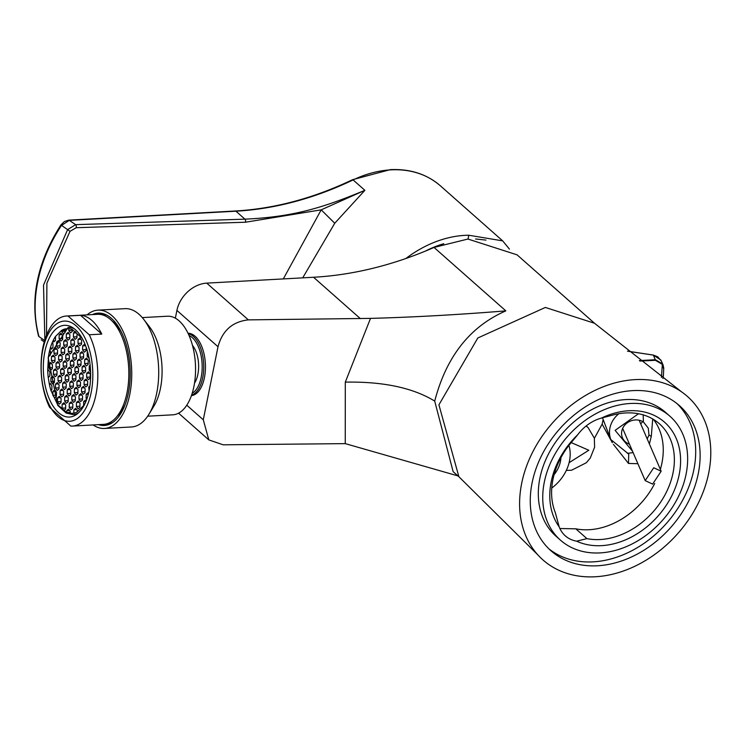 <?xml version="1.0" encoding="UTF-8"?>
<svg xmlns="http://www.w3.org/2000/svg" width="746" height="746" viewBox="0 0 746 746"><rect width="100%" height="100%" fill="white"/><g stroke="black" fill="none" stroke-linecap="round" stroke-linejoin="round"><path stroke-width="1.12" d="M188.244 333.751A31.006 15.899 86.9 0 1 203.761 366.323A31.006 15.899 86.9 0 1 191.619 395.1M189.055 335.532A29.849 15.312 86.9 0 1 202.185 366.305A29.849 15.312 86.9 0 1 192.226 393.254M192.459 345.37A22.967 11.777 86.9 0 1 198.632 365.913A22.967 11.777 86.9 0 1 194.538 383.09M93.129 424.94A59.251 30.381 -93.1 0 0 102.155 428.409A59.251 30.381 -93.1 0 0 104.487 428.456L131.455 426.973A59.251 30.381 -93.1 0 0 148.939 414.263A59.251 30.381 -93.1 0 0 143.726 319.381A59.251 30.381 -93.1 0 0 127.296 308.704A59.251 30.381 -93.1 0 0 124.964 308.657L97.996 310.14A59.251 30.381 -93.1 0 0 87.086 314.877M104.487 428.456A59.251 30.381 -93.1 0 0 131.678 369.895A59.251 30.381 -93.1 0 0 100.328 310.187A59.251 30.381 -93.1 0 0 97.996 310.14M147.689 416.193L172.848 414.813A49.376 25.317 -93.1 0 0 195.508 366.016A49.376 25.317 -93.1 0 0 169.37 316.257A49.376 25.317 -93.1 0 0 167.43 316.22L142.272 317.6M105.829 424.054A55.111 28.264 -93.1 0 0 106.035 424.073A55.111 28.264 -93.1 0 0 110.483 423.803M104.459 314.103A55.111 28.264 -93.1 0 0 104.328 314.094A55.111 28.264 -93.1 0 0 99.805 314.374M98.472 424.651A56.267 28.852 -93.1 0 0 102.109 425.434A56.267 28.852 -93.1 0 0 104.328 425.481A56.267 28.852 -93.1 0 0 130.149 369.867A56.267 28.852 -93.1 0 0 100.365 313.161A56.267 28.852 -93.1 0 0 98.155 313.124A56.267 28.852 -93.1 0 0 92.429 314.588M102.407 424.437A56.267 28.852 -93.1 0 0 106.053 425.22A56.267 28.852 -93.1 0 0 106.286 425.239M100.132 313.143A56.267 28.852 -93.1 0 0 96.365 314.364M148.939 414.263L153.946 406.057A49.376 25.317 -93.1 0 0 149.61 326.99L143.726 319.381M405.88 258.508A103.34 79.16 -48.5 0 1 464.889 235.354A103.34 79.16 -48.5 0 1 468.805 235.232L468.04 239.037M283.312 278.92L321.2 209.84L364.878 190.323L334.74 223.24L302.708 277.857M425.304 251.141A98.015 75.085 -48.5 0 1 443.786 243.7M245.527 222.215L76.223 227.707A2.294 1.1 -91.9 0 0 75.626 224.649L244.93 219.156A2.294 1.1 -91.9 0 1 245.527 222.215L321.2 209.84L334.74 223.24M76.223 227.707L70.021 231.325L67.606 229.637L75.626 224.649L69.294 220.359L61.414 225.506A137.423 105.27 131.5 0 0 39.006 336.623L38.568 336.092A2.294 1.324 -15.7 0 0 39.006 336.623L45.18 340.838M44.872 339.794L43.52 285.093L67.606 229.637L60.902 224.928L64.398 221.543L68.753 220.135A2.294 1.175 86.9 0 1 69.294 220.359L235.932 211.202A2.294 1.175 -93.1 0 0 235.382 210.987L68.753 220.135M70.021 231.325L46.905 283.172L46.513 335.196M352.532 179.702L390.233 169.65C410.086 168.717 426.805 174.107 440.373 185.81A103.34 79.16 131.5 0 0 390.773 169.864A103.34 79.16 131.5 0 0 353.11 179.926A321.507 246.292 -48.5 0 1 235.932 211.202L244.93 219.156C294.157 216.899 323.484 207.472 364.878 190.323L353.11 179.926A2.294 0.718 -115.6 0 0 352.532 179.702C313.451 198.324 274.407 208.749 235.382 210.987M475.575 238.972L485.954 240.091M468.805 235.232L502.683 240.874L509.425 249.089M44.863 351.627A45.926 23.555 86.9 0 1 64.473 325.321A45.926 23.555 86.9 0 1 89.11 390.727A45.926 23.555 86.9 0 1 69.509 417.042A45.926 23.555 86.9 0 1 44.863 351.627M42.82 349.818A50.178 25.737 -93.1 0 0 57.843 416.52A50.178 25.737 -93.1 0 0 91.161 392.536A50.178 25.737 -93.1 0 0 76.129 325.834A50.178 25.737 -93.1 0 0 42.82 349.818M68.026 316.015A55.111 28.264 -93.1 0 0 66.413 316.015A55.111 28.264 -93.1 0 0 42.886 347.589A55.111 28.264 -93.1 0 0 49.618 407.325L70.833 426.078A55.111 28.264 -93.1 0 0 72.455 426.078A55.111 28.264 -93.1 0 0 95.982 394.503A55.111 28.264 -93.1 0 0 89.25 334.767L68.026 316.015L80.549 315.325A55.111 28.264 86.9 0 1 101.764 334.077L80.549 315.325M72.455 426.078L103.48 424.371A55.111 28.264 -93.1 0 0 126.997 392.797A55.111 28.264 -93.1 0 0 97.428 314.308L66.413 316.015M117.281 416.1A51.67 26.502 -93.1 0 0 125.412 403.866M112.665 422.525A54.775 28.087 86.9 0 1 107.396 423.812A54.775 28.087 86.9 0 1 106.687 423.831M121.486 332.296A51.67 26.502 -93.1 0 0 112.059 321.022M100.682 314.495A54.775 28.087 86.9 0 1 101.391 314.439A54.775 28.087 86.9 0 1 106.762 315.138M101.764 334.077L89.25 334.767M661.534 361.409L660.779 359.945L653.393 355.115L627.545 351.198M639.35 360.588L655.389 359.721L662.392 363.815L663.753 367.862M661.488 361.306L663.194 365.26L663.679 368.906L662.084 364.244L655.445 360.318L639.937 361.055M661.413 377.373L662.392 363.815M663.241 376.898L662.886 378.455M662.84 378.427L663.39 374.632M85.622 402.178A42.485 21.783 86.9 0 1 83.571 405.637L77.416 411.708A42.485 21.783 86.9 0 1 73.817 413.181L70.245 413.433A42.485 21.783 86.9 0 1 66.702 412.557L70.273 412.351M52.612 348L50.262 348.13A42.485 21.783 86.9 0 1 51.166 345.305A42.485 21.783 86.9 0 1 52.183 342.656L52.938 340.978A42.485 21.783 86.9 0 1 55.521 336.437L61.676 330.366L61.648 331.41L65.219 331.215M70.926 340.316L70.833 344.26L72.548 346.666L74.376 345.137L74.469 341.192L72.754 338.787L70.926 340.316L73.733 340.157M48.928 363.945L48.826 367.89L50.551 370.296L52.369 368.766L52.472 364.822L50.747 362.416L48.928 363.945L51.735 363.796M61.209 348.485L61.107 352.429L62.832 354.835L64.65 353.306L64.753 349.361L63.037 346.955L61.209 348.485L64.016 348.326M79.029 395.203L78.927 399.138L80.652 401.553L82.47 400.015L82.573 396.079L80.857 393.664L79.029 395.203L81.836 395.044M72.418 375.051L72.315 378.996L74.041 381.402L75.859 379.873L75.961 375.928L74.236 373.522L72.418 375.051L75.225 374.902M53.516 370.37L53.414 374.315L55.139 376.721L56.957 375.191L57.06 371.247L55.344 368.841L53.516 370.37L56.323 370.221M68.362 347.608L68.268 351.553L69.984 353.958L71.812 352.429L71.905 348.494L70.189 346.079L68.362 347.608L71.168 347.459M56.081 363.078L55.978 367.013L57.703 369.429L59.521 367.899L59.624 363.955L57.908 361.549L56.081 363.078L58.887 362.92M79.57 374.184L79.468 378.119L81.193 380.535L83.011 379.005L83.114 375.061L81.398 372.655L79.57 374.184L82.377 374.026M85.678 345.985L84.494 344.335L82.675 345.864L82.573 349.809L84.298 352.215L86.116 350.685L86.2 347.422M67.289 389.645L67.187 393.59L68.912 395.995L70.73 394.466L70.833 390.522L69.108 388.116L67.289 389.645L70.096 389.496M80.111 353.166L80.008 357.11L81.734 359.516L83.552 357.987L83.655 354.042L81.929 351.636L80.111 353.166L82.918 353.007M62.16 404.239L62.058 408.183L63.783 410.589L65.601 409.06L65.704 405.115L63.979 402.709L62.16 404.239L64.967 404.09M60.137 390.522L60.034 394.457L61.75 396.872L63.578 395.333L63.68 391.398L61.955 388.983L60.137 390.522L62.944 390.363M74.441 388.778L74.339 392.713L76.064 395.128L77.882 393.59L77.985 389.654L76.26 387.239L74.441 388.778L77.248 388.619M58.645 355.777L58.542 359.721L60.267 362.127L62.086 360.598L62.188 356.663L60.473 354.247L58.645 355.777L61.452 355.628M72.959 354.033L72.856 357.977L74.572 360.383L76.4 358.854L76.502 354.919L74.777 352.504L72.959 354.033L75.766 353.884M70.394 361.334L70.292 365.27L72.008 367.685L73.835 366.155L73.938 362.211L72.213 359.805L70.394 361.334L73.201 361.176M60.668 369.503L60.575 373.438L62.291 375.853L64.119 374.324L64.212 370.38L62.496 367.974L60.668 369.503L63.475 369.345M64.725 396.947L64.622 400.882L66.347 403.297L68.166 401.758L68.268 397.823L66.543 395.408L64.725 396.947L67.532 396.788M84.158 380.609L84.056 384.544L85.781 386.96L87.599 385.421L87.702 381.486L85.986 379.08L84.158 380.609L86.965 380.451M65.797 354.91L65.704 358.854L67.42 361.26L69.247 359.731L69.341 355.786L67.625 353.38L65.797 354.91L68.604 354.751M73.49 333.024L73.397 336.959L75.113 339.374L76.941 337.835L77.034 333.9L75.318 331.485L73.49 333.024L76.297 332.865M59.186 334.767L59.083 338.703L60.808 341.118L62.627 339.579L62.729 335.644L61.004 333.229L59.186 334.767L61.993 334.609M62.701 383.22L62.599 387.165L64.315 389.571L66.142 388.041L66.245 384.097L64.52 381.691L62.701 383.22L65.508 383.071M76.465 402.495L76.362 406.439L78.088 408.845L79.906 407.316L80.008 403.372L78.293 400.966L76.465 402.495L79.272 402.346M58.104 376.795L58.011 380.74L59.727 383.146L61.554 381.616L61.648 377.672L59.932 375.266L58.104 376.795L60.911 376.646M57.573 397.814L57.47 401.758L59.186 404.164L61.013 402.635L61.116 398.69L59.391 396.285L57.573 397.814L60.379 397.665M82.135 366.883L82.032 370.827L83.757 373.233L85.576 371.704L85.678 367.759L83.962 365.353L82.135 366.883L84.941 366.734M52.975 391.389L52.873 395.333L54.598 397.739L56.416 396.21L56.519 392.265L54.803 389.86L52.975 391.389L55.782 391.24M54.057 349.352L53.954 353.296L55.68 355.702L57.498 354.173L57.601 350.238L55.875 347.822L54.057 349.352L56.864 349.203M71.877 396.07L71.775 400.015L73.5 402.42L75.318 400.891L75.421 396.947L73.695 394.541L71.877 396.07L74.684 395.921M69.854 382.353L69.751 386.288L71.476 388.703L73.294 387.165L73.397 383.23L71.672 380.814L69.854 382.353L72.66 382.194M77.006 381.476L76.903 385.421L78.628 387.827L80.447 386.297L80.549 382.353L78.834 379.947L77.006 381.476L79.813 381.327M50.952 377.672L50.849 381.607L52.574 384.022L54.393 382.484L54.495 378.548L52.779 376.143L50.952 377.672L53.759 377.513M66.338 333.891L66.235 337.835L67.961 340.241L69.779 338.712L69.882 334.767L68.166 332.362L66.338 333.891L69.145 333.742M74.982 367.759L74.88 371.695L76.605 374.11L78.423 372.58L78.526 368.636L76.801 366.23L74.982 367.759L77.789 367.601M65.266 375.928L65.163 379.863L66.879 382.278L68.707 380.74L68.809 376.805L67.084 374.399L65.266 375.928L68.073 375.77M81.594 387.901L81.491 391.846L83.216 394.252L85.035 392.722L85.137 388.778L83.421 386.372L81.594 387.901L84.401 387.752M63.233 362.202L63.14 366.146L64.855 368.552L66.683 367.023L66.776 363.078L65.061 360.672L63.233 362.202L66.04 362.052M77.547 360.458L77.444 364.402L79.169 366.808L80.988 365.279L81.09 361.334L79.365 358.929L77.547 360.458L80.354 360.309M75.523 346.741L75.421 350.685L77.136 353.091L78.964 351.562L79.067 347.617L77.342 345.212L75.523 346.741L78.33 346.582M51.493 356.653L51.39 360.598L53.115 363.004L54.934 361.474L55.036 357.53L53.311 355.124L51.493 356.653L54.299 356.495M55.54 384.097L55.437 388.032L57.162 390.447L58.99 388.908L59.083 384.973L57.367 382.558L55.54 384.097L58.347 383.938M78.088 339.449L77.985 343.384L79.701 345.79L81.528 344.26L81.631 340.325L79.906 337.91L78.088 339.449L80.894 339.29M67.83 368.627L67.727 372.571L69.443 374.977L71.271 373.448L71.374 369.503L69.648 367.097L67.83 368.627L70.637 368.477M56.621 342.06L56.519 346.004L58.244 348.41L60.062 346.881L60.165 342.936L58.44 340.53L56.621 342.06L59.428 341.901M69.313 403.372L69.21 407.307L70.935 409.722L72.754 408.183L72.856 404.248L71.131 401.833L69.313 403.372L72.12 403.213M86.722 373.308L86.629 377.252L88.345 379.658L90.173 378.129L90.266 374.184L88.55 371.778L86.722 373.308L89.529 373.159M84.699 359.591L84.596 363.526L86.322 365.941L88.14 364.412L88.242 360.467L86.527 358.061L84.699 359.591L87.506 359.432M63.774 341.192L63.671 345.128L65.396 347.533L67.215 346.004L67.317 342.069L65.601 339.654L63.774 341.192L66.581 341.034M70.833 344.26L74.404 344.065M48.826 367.89L52.397 367.694M86.107 401.022L85.445 400.089L83.627 401.628L83.627 405.563M61.107 352.429L64.678 352.233M78.927 399.138L82.498 398.942M70.245 413.433L70.292 411.54L68.567 409.134L66.748 410.664L66.702 412.557L57.684 404.789L50.961 390.522L51.828 389.785L51.931 385.841L50.215 383.435L49.339 384.171L50.681 384.097M50.961 390.522A42.485 21.783 86.9 0 1 49.339 384.171L48.238 377.383L49.805 376.068L49.907 372.123L48.182 369.718L47.707 370.119L48.443 370.081M72.315 378.996L75.887 378.8M53.414 374.315L56.985 374.119M68.268 351.553L71.84 351.357M61.648 331.41L63.373 333.816L65.191 332.287L65.275 328.893L68.856 328.65L68.8 330.534L70.525 332.949L72.343 331.41L72.399 329.527L82.116 338.32M68.856 328.65A42.485 21.783 86.9 0 1 72.399 329.527M55.978 367.013L59.549 366.818M79.468 378.119L83.039 377.924M48.621 356.495L50.346 355.049L50.448 351.105L49.73 350.107L50.262 348.13L51.082 349.277L52.91 347.748L53.013 343.813L52.183 342.656M88.494 393.478L88.009 392.797L86.191 394.326L86.088 398.271L87.133 398.215M86.088 398.271L86.778 399.241M66.748 410.664L69.555 410.514M87.263 352.289L87.161 356.234L89.128 358.444M88.662 356.15L87.161 356.234M82.573 349.809L86.144 349.613M67.187 393.59L70.758 393.394M89.893 386.074L88.755 387.034L89.063 390.951M80.008 357.11L83.58 356.905M62.058 408.183L65.629 407.987M60.034 394.457L63.606 394.261M74.339 392.713L77.91 392.517M58.542 359.721L62.114 359.525M72.856 357.977L76.428 357.782M70.292 365.27L73.863 365.074M60.575 373.438L64.147 373.242M64.622 400.882L68.194 400.686M84.056 384.544L87.627 384.349M54.98 340.866L52.938 340.978L53.647 341.985L55.474 340.456L55.521 336.437M65.704 358.854L69.275 358.649M73.397 336.959L76.969 336.763M59.083 338.703L62.655 338.507M62.599 387.165L66.17 386.969M76.362 406.439L79.934 406.244M58.011 380.74L61.573 380.544M57.47 401.758L61.041 401.562M82.032 370.827L85.603 370.631M52.873 395.333L56.444 395.138M53.954 353.296L57.526 353.1M71.775 400.015L75.346 399.819M69.751 386.288L73.322 386.092M76.903 385.421L80.475 385.225M50.849 381.607L54.421 381.411M66.235 337.835L69.807 337.64M48.238 377.383A42.485 21.783 86.9 0 1 47.707 370.119L48.471 356.504A42.485 21.783 86.9 0 1 49.73 350.107M74.88 371.695L78.451 371.499M65.163 379.863L68.735 379.667M81.491 391.846L85.063 391.65M63.14 366.146L66.711 365.95M77.444 364.402L81.016 364.207M75.421 350.685L78.992 350.489M51.39 360.598L54.962 360.393M55.437 388.032L59.009 387.836M77.985 343.384L81.556 343.188M67.727 372.571L71.299 372.375M56.519 346.004L60.09 345.808M69.21 407.307L72.782 407.111M86.629 377.252L90.191 377.056M84.596 363.526L88.168 363.33M63.671 345.128L67.243 344.932M90.135 365.307L89.287 366.016L89.194 369.951L90.508 369.885M89.194 369.951L90.592 371.928M77.416 411.708L77.444 410.673L75.728 408.258L73.901 409.796L73.817 413.181M76.707 409.638L73.901 409.796M83.627 401.628L85.911 401.497M72.371 330.338L68.8 330.534M86.191 394.326L88.317 394.214M82.675 345.864L85.482 345.715M88.755 387.034L89.762 386.978M89.287 366.016L90.201 365.96M65.247 330.17L61.676 330.366A42.485 21.783 86.9 0 1 65.275 328.893M570.988 442.499L588.808 450.248L569.095 462.688M652.703 418.963L651.295 436.429L649.374 443.954M708.7 473.057A109.084 83.561 -48.5 0 1 635.005 566.186A109.084 83.561 -48.5 0 1 537.782 554.81A109.084 83.561 -48.5 0 1 521.687 483.333A109.084 83.561 -48.5 0 1 587.307 394.429A109.084 83.561 -48.5 0 1 681.695 391.939A109.084 83.561 -48.5 0 1 708.7 473.057M629.475 444.196A13.782 12.337 -21 0 1 622.304 437.389A13.782 12.337 -21 0 1 621.8 431.067A13.782 12.337 -21 0 1 643.406 421.956L648.283 428.176L648.983 435.021L647.211 438.937M568.89 445.399A36.74 28.143 -48.5 0 1 551.77 488.033M577.74 434.704L568.872 445.437A70.04 53.656 131.5 0 0 555.322 512.633L559.164 526.816A74.637 57.172 -48.5 0 1 577.74 434.704A36.74 28.143 -48.5 0 1 601.435 418.086A74.637 57.172 -48.5 0 1 628.794 410.748A74.637 57.172 -48.5 0 1 679.168 474.68A74.637 57.172 -48.5 0 1 601.593 545.643A74.637 57.172 -48.5 0 1 576.621 541.176L586.915 538.631A70.04 53.656 131.5 0 0 600.222 539.535A70.04 53.656 131.5 0 0 665.852 493.237A70.04 53.656 131.5 0 0 659.361 423.756A70.04 53.656 131.5 0 0 625.745 412.948A70.04 53.656 131.5 0 0 611.767 415.345L601.435 418.086M653.365 419.355A70.04 53.656 -48.5 0 1 660.359 469.393M654.699 483.511A70.04 53.656 -48.5 0 1 589.116 529.725A70.04 53.656 -48.5 0 1 575.809 528.821L586.915 538.631M669.936 416.24L665.507 412.333A82.675 63.335 131.5 0 0 625.829 399.576A82.675 63.335 131.5 0 0 548.366 454.221A82.675 63.335 131.5 0 0 556.022 536.234L560.451 540.151A82.675 63.335 131.5 0 0 600.129 552.907A82.675 63.335 131.5 0 0 677.592 498.263A82.675 63.335 131.5 0 0 669.936 416.24A82.675 63.335 131.5 0 0 630.258 403.483A82.675 63.335 131.5 0 0 552.795 458.128A82.675 63.335 131.5 0 0 560.451 540.151M632.85 390.615A96.915 74.236 -48.5 0 1 679.364 405.572A96.915 74.236 -48.5 0 1 688.344 501.713A96.915 74.236 -48.5 0 1 597.537 565.766A96.915 74.236 -48.5 0 1 551.024 550.818A96.915 74.236 -48.5 0 1 542.044 454.678A96.915 74.236 -48.5 0 1 632.85 390.615M548.86 548.804A96.915 74.236 131.5 0 0 593.107 561.859A96.915 74.236 131.5 0 0 683.047 499.475A96.915 74.236 131.5 0 0 677.098 403.679M560.917 457.708A26.185 20.058 -48.5 0 1 554.082 474.708M594.515 323.26L517.081 254.843L467.928 239.037L434.032 247.43L505.835 310.877C470.027 326.506 446.322 356.579 434.713 401.106L453.13 471.649L458.893 476.741L438.918 404.826L477.822 337.975L545.363 307.455L594.515 323.26L681.695 391.939M434.713 401.106C412.986 387.799 383.183 381.467 345.305 382.129L370.51 318.383L248.343 319.875C232.482 321.638 222.373 330.59 218.009 346.741L203.285 419.784L208.815 439.888L223.147 444.812L345.258 443.628L457.941 475.901M191.433 395.613A31.229 16.02 -93.1 0 0 205.346 370.501A31.229 16.02 -93.1 0 0 195.06 336.232A31.229 16.02 -93.1 0 0 188.011 333.266M370.51 318.383C413.023 317.236 458.128 314.737 505.835 310.877M360.393 318.654L313.544 277.26A363.992 278.836 131.5 0 0 434.032 247.43M313.544 277.26L206.745 283.126A28.702 21.988 131.5 0 0 176.914 310.42L218.009 346.741M175.347 318.178L176.914 310.42M345.305 382.129L345.258 443.628M640.711 423.877L642.763 421.574M559.882 528.522L575.809 528.821M576.621 541.176A36.74 28.143 -48.5 0 1 565.319 535.861A36.74 28.143 -48.5 0 1 559.164 526.816M637.895 463.704L628.496 463.443L613.426 444.374M612.345 442.714L602.153 424.11L594.375 438.331M643.406 421.956L643.173 414.673M618.854 413.732A25.261 22.613 159 0 0 610.843 439.59L628.719 454.09L628.496 463.443M627.367 453.344L633.112 452.626M603.16 419.532L602.153 424.11M653.72 467.751L661.161 471.239L652.629 484.107L645.197 480.62L653.72 467.751M627.498 351.161L653.375 355.077L655.445 360.318M78.675 412.715A43.632 22.38 86.9 0 1 72.922 414.552L76.726 414.347M72.922 414.552L66.207 413.088L57.74 405.395L48.126 357.642L68.138 327.419A43.632 22.38 86.9 0 1 74.059 328.613M586.03 426.069A25.261 19.349 -48.5 0 1 588.1 427.598L586.207 425.929M537.782 554.81L458.893 476.741M206.745 283.126L248.343 319.875M203.285 419.784L186.789 405.209M651.295 436.429L648.983 435.021M632.505 451.227L615.114 430.367L638.492 413.741M191.517 395.389L193.009 395.305M188.113 333.481L189.605 333.397M38.568 336.092C29.476 299.817 36.918 262.76 60.902 224.928M41.198 339.784L44.256 341.864M502.683 240.874L440.373 185.81M661.413 361.139L657.72 356.802L653.375 355.077M663.371 375.751L662.896 378.464M663.753 368.291L663.38 375.592M68.138 327.419L71.942 327.205M566.317 470.4L571.567 470.241L586.356 462.725L590.254 458.053L594.609 447.199L594.338 438.172L588.1 427.598M208.815 439.888L178.583 413.172M610.843 439.59L602.451 417.676M661.161 471.239L639.135 420.24M645.197 480.62L622.658 428.409"/></g></svg>
